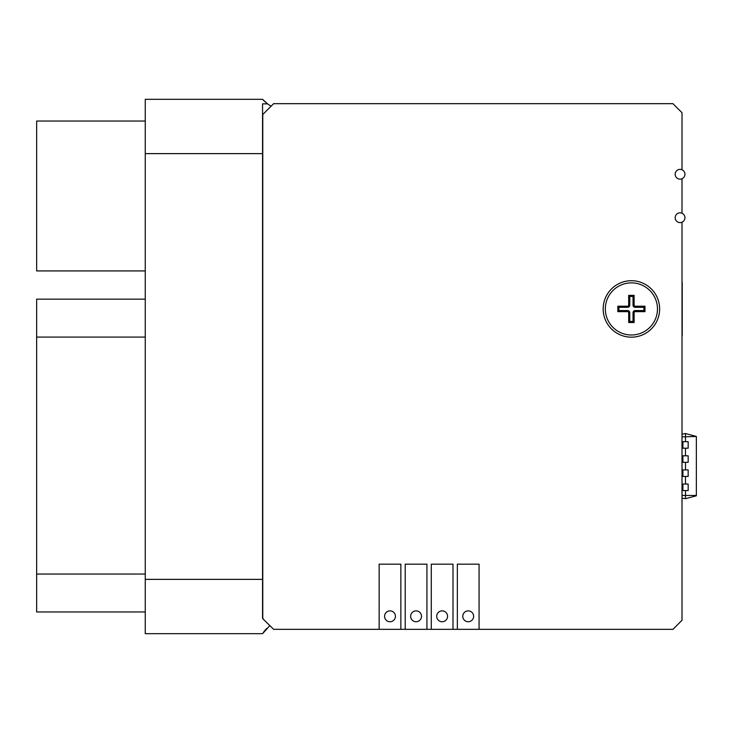 <?xml version="1.0" encoding="UTF-8"?>
<svg xmlns="http://www.w3.org/2000/svg" width="733" height="733" viewBox="0 0 733 733"><rect width="100%" height="100%" fill="white"/><g stroke="black" fill="none" stroke-linecap="round" stroke-linejoin="round"><path stroke-width="1.1" d="M680.169 222.594A4.884 4.884 0 0 0 682.011 222.273L682.011 620.274L672.949 629.335L273.638 629.335L262.561 618.478L262.561 103.848L267.554 103.848A32.582 32.582 0 0 0 271.155 106.148L273.638 103.665L672.949 103.665L682.011 112.726L682.011 169.689A4.884 4.884 0 0 0 680.169 169.369M671.153 103.665L273.638 103.665L262.781 114.522L262.781 618.478L263.495 619.193M682.011 213.221L682.011 213.138A4.884 4.884 0 0 0 680.169 212.817M680.169 179.145A4.884 4.884 0 0 0 682.011 178.825L682.011 178.742M269.854 625.551L262.561 633.678L145.262 633.678L262.561 633.678L264.292 631.205M266.601 628.511L264.411 631.04M264.338 101.154L267.554 103.848L262.561 99.322L145.262 99.322L145.262 633.678M263.807 100.632L262.561 99.322M696.35 436.456L685.492 433.542L696.35 436.456L685.492 436.804L685.492 441.687M696.35 495.801L685.492 498.706L696.35 495.801L696.35 436.804M696.35 443.318L696.35 449.833M682.011 498.101L685.492 498.706L685.492 495.453L696.35 495.453M682.011 490.56L688.168 490.56L688.168 484.046L682.011 484.046M682.918 441.687L688.168 441.687L688.168 448.202L688.168 441.687L688.168 448.202L682.918 448.202L682.918 441.687L682.011 441.687M682.918 455.807L688.168 455.807L688.168 462.321L688.168 455.807L688.168 462.321L682.918 462.321L682.918 455.807L682.011 455.807M682.918 469.926L688.168 469.926L688.168 476.441L688.168 469.926L688.168 476.441L682.918 476.441L682.918 469.926L682.011 469.926M685.492 490.56L685.492 495.453L682.011 495.453M685.492 448.202L685.492 455.807M685.492 462.321L685.492 469.926M685.492 476.441L685.492 484.046M688.168 484.046L688.168 490.56L688.168 484.046M682.011 476.441L682.918 476.441M682.011 462.321L682.918 462.321M682.011 448.202L682.918 448.202M682.011 434.156L685.492 433.542L685.492 436.804L682.011 436.804M682.011 335.952A2.172 2.172 0 0 0 682.231 334.999L682.231 282.874A2.172 2.172 0 0 0 682.011 281.921M682.231 305.139L682.231 295.362M684.943 217.701A4.884 4.884 0 0 1 680.059 222.594A4.884 4.884 0 0 1 675.175 217.701A4.884 4.884 0 0 1 680.059 212.817A4.884 4.884 0 0 1 684.943 217.701M682.011 178.825L682.011 213.138M684.943 174.262A4.884 4.884 0 0 1 680.059 179.145A4.884 4.884 0 0 1 675.175 174.262A4.884 4.884 0 0 1 680.059 169.369A4.884 4.884 0 0 1 684.943 174.262M262.561 292.641A21.724 21.724 0 0 0 262.781 295.711L262.781 618.478M400.869 629.335L400.869 564.172L379.144 564.172L379.144 629.335M384.578 616.306A5.433 5.433 0 0 1 390.011 610.873A5.433 5.433 0 0 1 395.435 616.306A5.433 5.433 0 0 1 390.011 621.74A5.433 5.433 0 0 1 384.578 616.306M426.936 629.335L426.936 564.172L405.212 564.172L405.212 629.335M410.645 616.306A5.433 5.433 0 0 1 416.078 610.873A5.433 5.433 0 0 1 421.502 616.306A5.433 5.433 0 0 1 416.078 621.74A5.433 5.433 0 0 1 410.645 616.306M453.003 629.335L453.003 564.172L431.279 564.172L431.279 629.335M436.712 616.306A5.433 5.433 0 0 1 442.136 610.873A5.433 5.433 0 0 1 447.57 616.306A5.433 5.433 0 0 1 442.136 621.74A5.433 5.433 0 0 1 436.712 616.306M479.07 629.335L479.07 564.172L457.346 564.172L457.346 629.335M462.78 616.306A5.433 5.433 0 0 1 468.204 610.873A5.433 5.433 0 0 1 473.637 616.306A5.433 5.433 0 0 1 468.204 621.74A5.433 5.433 0 0 1 462.78 616.306M603.167 308.694A28.239 28.239 0 0 1 631.525 280.702A28.239 28.239 0 0 1 659.636 309.179A28.239 28.239 0 0 1 631.278 337.171A28.239 28.239 0 0 1 603.158 308.932A28.239 28.239 0 0 1 603.167 308.694A28.239 28.239 0 0 1 631.525 280.702A28.239 28.239 0 0 1 659.636 309.179A28.239 28.239 0 0 1 631.278 337.171A28.239 28.239 0 0 1 603.158 308.932A28.239 28.239 0 0 1 603.167 308.694M634.118 312.734L633.028 312.734L633.028 321.43L633.028 312.734A2.172 2.172 134.8 0 1 635.199 310.563L643.895 310.563L643.895 307.31L635.199 307.31A2.172 2.172 45.2 0 1 633.028 305.139L633.028 296.444L629.775 296.444L629.775 305.139A2.172 2.172 -45.1 0 1 627.604 307.31L618.909 307.31L618.909 310.563L627.604 310.563A2.172 2.172 -134.9 0 1 629.775 312.734L629.775 321.43L633.028 321.43L634.118 322.511L628.685 322.511L628.685 312.734A1.09 1.09 -134.9 0 0 627.604 311.653L617.827 311.653L617.827 306.22L627.604 306.22A1.09 1.09 -45.1 0 0 628.685 305.139L628.685 295.362L634.118 295.362L634.118 305.139A1.09 1.09 45.2 0 0 635.199 306.22L644.976 306.22L644.976 311.653L635.199 311.653A1.09 1.09 134.8 0 0 634.118 312.734L634.118 322.511M627.604 311.653L627.604 310.563A2.172 2.172 -134.9 0 1 629.775 312.734L629.775 321.43L628.685 322.511M635.199 306.22L635.199 307.31A2.172 2.172 45.2 0 1 633.028 305.139L633.028 296.444L634.118 295.362M628.685 305.139L629.775 305.139L629.775 296.444L633.028 296.444M633.028 321.43L629.775 321.43M618.909 310.563L617.827 311.653M618.909 307.31L617.827 306.22M629.775 296.444L628.685 295.362M643.895 307.31L644.976 306.22M643.895 310.563L644.976 311.653M145.262 299.165L36.65 299.165L36.65 337.079L145.262 337.079M145.262 574.04L36.65 574.04L36.65 337.079M145.262 611.963L36.65 611.963L36.65 574.04M145.262 121.037L36.65 121.037L36.65 270.926L145.262 270.926M145.262 579.372L262.561 579.372M262.561 153.628L145.262 153.628M682.918 490.56L682.918 484.046M605.33 308.932A26.067 26.067 0 0 1 605.339 308.712A26.067 26.067 0 0 1 631.516 282.874A26.067 26.067 0 0 1 657.464 309.161A26.067 26.067 0 0 1 631.287 334.999A26.067 26.067 0 0 1 605.33 308.932M633.028 312.734A2.172 2.172 134.8 0 1 635.199 310.563L635.199 311.653M629.775 305.139A2.172 2.172 -45.1 0 1 627.604 307.31L627.604 306.22M629.775 312.734L628.685 312.734M633.028 305.139L634.118 305.139"/></g></svg>
